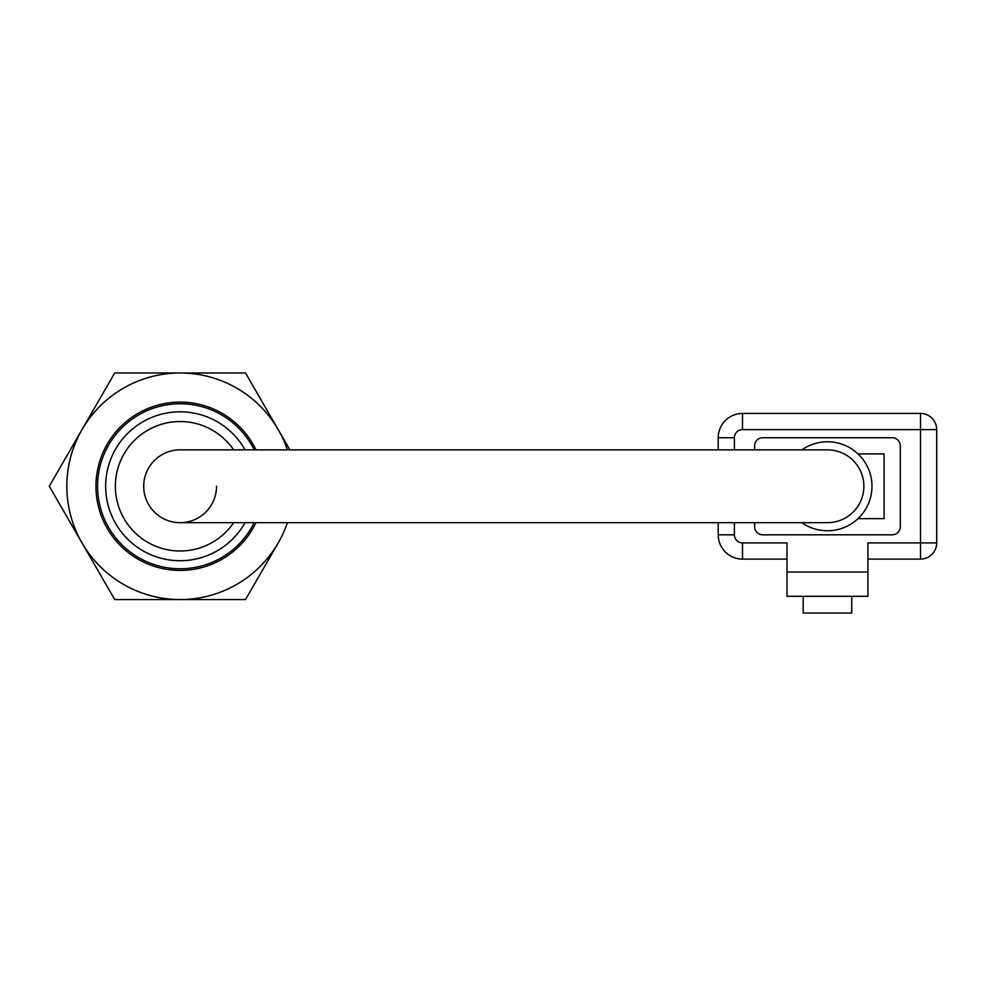 <?xml version="1.0" encoding="UTF-8"?>
<svg xmlns="http://www.w3.org/2000/svg" width="986" height="986" viewBox="0 0 986 986"><rect width="100%" height="100%" fill="white"/><g stroke="black" fill="none" stroke-linecap="round" stroke-linejoin="round"><path stroke-width="1.48" d="M232.758 599.562L245.514 599.562L278.225 542.916A113.291 113.291 0 0 0 287.382 522.679A113.291 113.291 0 0 1 180.118 599.562L114.709 599.562L49.3 486.271L114.709 372.979L180.118 372.979A113.291 113.291 0 0 1 287.382 449.862A113.291 113.291 0 0 0 278.225 429.625L289.896 449.862M254.178 449.862A82.541 82.541 0 0 0 97.577 486.271A82.541 82.541 0 0 0 254.178 522.679M245.514 599.562L180.118 599.562A113.291 113.291 0 0 1 66.826 486.271A113.291 113.291 0 0 1 180.118 372.979L245.514 372.979L278.225 429.625M54.624 495.477L49.3 486.271L81.998 429.625A113.291 113.291 0 0 0 81.998 542.916M95.827 566.864L114.709 599.562M264.396 405.677L245.514 372.979L206.715 372.979M114.709 372.979L109.384 382.198M245.046 449.862A74.443 74.443 0 0 0 105.662 486.271A74.443 74.443 0 0 0 245.046 522.679M180.118 551.001A64.731 64.731 0 0 0 233.633 522.679A64.731 64.731 0 0 1 115.374 486.271A64.731 64.731 0 0 1 180.118 421.54A64.731 64.731 0 0 0 115.374 486.271A64.731 64.731 0 0 0 180.118 551.001M233.633 449.862A64.731 64.731 0 0 0 180.118 421.54A64.731 64.731 0 0 1 233.633 449.862M827.464 522.679A36.408 36.408 0 0 0 863.872 486.271A36.408 36.408 0 0 1 827.464 522.679L180.118 522.679A36.408 36.408 0 0 1 143.697 486.271A36.408 36.408 0 0 1 180.118 449.862A36.408 36.408 0 0 0 143.697 486.271A36.408 36.408 0 0 1 180.118 449.862L827.464 449.862A36.408 36.408 0 0 1 863.872 486.271A36.408 36.408 0 0 0 827.464 449.862M801.877 449.862A44.506 44.506 0 0 1 871.969 486.271A44.506 44.506 0 0 1 801.877 522.679M216.526 486.271A36.408 36.408 0 0 1 180.118 522.679A36.408 36.408 0 0 1 143.697 486.271M754.635 522.679L754.635 526.734A8.098 8.098 0 0 0 762.72 534.819L892.194 534.819A8.098 8.098 0 0 0 900.292 526.734L900.292 445.808A8.098 8.098 0 0 0 892.194 437.722L762.72 437.722A8.098 8.098 0 0 0 754.635 445.808L754.635 449.862M858.005 518.636L884.097 518.636L884.097 453.905L858.005 453.905M787.001 572.04L867.914 572.04L867.914 596.32L787.001 596.32L787.001 542.916L742.495 542.916L742.495 559.099A24.28 24.28 0 0 1 718.215 534.819L718.215 522.679M787.001 559.099L742.495 559.099A24.28 24.28 0 0 1 718.215 534.819L734.397 534.819A8.098 8.098 0 0 0 742.495 542.916M851.731 596.32L851.731 613.021L803.183 613.021L803.183 596.32M718.215 449.862L718.215 437.722A24.28 24.28 0 0 1 742.495 413.442L920.517 413.442A16.183 16.183 0 0 1 936.7 429.625L936.7 542.916A16.183 16.183 0 0 1 920.517 559.099L867.914 559.099M867.914 572.04L867.914 542.916L920.517 542.916L920.517 559.099A16.183 16.183 0 0 0 936.7 542.916L920.517 542.916L920.517 429.625L936.7 429.625A16.183 16.183 0 0 0 920.517 413.442L920.517 429.625L742.495 429.625A8.098 8.098 0 0 0 734.397 437.722L734.397 449.862M255.978 449.862A84.155 84.155 0 0 0 95.95 486.271A84.155 84.155 0 0 0 255.978 522.679M180.118 599.562A113.291 113.291 0 0 1 66.826 486.271A113.291 113.291 0 0 1 180.118 372.979M734.397 522.679L734.397 534.819M734.397 437.722L718.215 437.722A24.28 24.28 0 0 1 742.495 413.442L742.495 429.625"/></g></svg>
